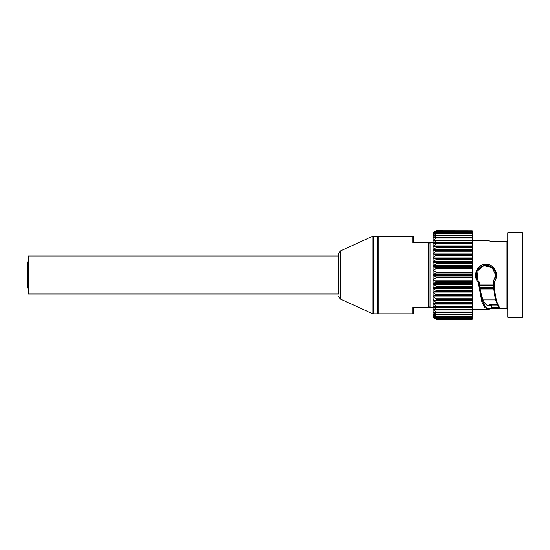 <?xml version="1.0" encoding="UTF-8"?>
<svg xmlns="http://www.w3.org/2000/svg" width="550" height="550" viewBox="0 0 550 550"><rect width="100%" height="100%" fill="white"/><g stroke="black" fill="none" stroke-linecap="round" stroke-linejoin="round"><path stroke-width="0.82" d="M28.277 261.965L27.5 261.965L27.5 288.035L28.277 288.035M338.621 255.991L28.277 255.991L28.277 294.009L338.621 294.009L338.621 253.742L338.621 294.009M377.417 236.204L377.417 313.796L373.429 313.796L373.429 236.204L377.417 236.204M412.947 242.543L429.241 242.413L412.947 242.543L412.947 236.204L378.187 236.204L377.417 236.981M522.5 317.281L522.5 232.719L507.76 232.719L507.76 317.281L522.5 317.281M491.164 241.498L506.983 241.498L507.76 240.653L506.983 241.471L506.983 308.529L500.308 308.529L506.983 308.529L507.76 309.347L506.983 308.502L491.157 308.529M472.223 240.474L488.366 240.474L490.896 241.498M499.373 307.752L491.466 307.752L490.896 308.502M491.466 307.883L491.466 307.883C486.028 312.345 480.095 300.224 478.954 281.641L477.778 280.087L477.036 271.391L483.546 265.623L492.099 267.431L495.729 275.351L493.336 281.38L494.12 281.813C499.902 275.309 494.464 263.684 485.836 264.289C477.228 263.993 472.182 275.839 478.197 282.109L478.954 281.641A234.004 2.688 -142.2 0 0 479.098 281.779L479.098 281.779C481.346 300.334 485.471 308.144 491.466 305.209A0.832 0.77 -38.9 0 0 491.453 305.064L497.64 305.064M500.046 308.433C496.107 304.507 493.866 295.501 493.336 281.401L493.336 281.387C493.921 295.481 496.093 304.329 499.854 307.924L500.452 308.502C496.815 304.679 494.704 295.783 494.12 281.813M478.197 282.109L481.896 301.984L484.935 307.594L488.366 309.512L472.223 309.526M491.466 307.752L491.466 305.209M493.632 287.306L479.779 287.306M497.283 304.315L490.902 304.315L488.29 305.36C488.159 305.965 486.984 305.154 484.763 302.919C481.999 298.843 480.116 291.796 479.098 281.772M490.902 304.315L491.453 305.064M495.082 278.493L495.729 274.863L495.041 278.589M494.876 271.012L491.274 266.839L485.946 265.306L480.638 266.942L477.118 271.191L481.546 266.406L485.746 265.306L490.112 266.2L494.876 271.012M476.603 277.248L476.341 274.835L476.609 277.269M413.724 242.413L413.724 236.981L412.947 236.204M429.825 242.681A0.777 0.777 0 0 0 429.241 242.413L430.018 243.189L430.018 306.811A0.777 0.777 0 0 1 429.859 307.278A0.777 0.777 0 0 0 430.018 306.811L428.464 307.457L428.464 242.543L430.018 243.189A0.777 0.777 0 0 0 429.419 242.433M428.464 307.587L412.947 307.457L429.241 307.587L430.018 306.811L430.018 243.189A0.777 0.777 0 0 0 429.859 242.722L429.55 242.481L429.859 242.722M412.947 307.457L412.947 313.796L413.724 313.019L413.724 307.587M429.825 307.319A0.777 0.777 0 0 1 429.419 307.567M433.118 307.587L429.241 307.587A0.777 0.777 0 0 0 429.859 307.278L429.55 307.519M433.641 232.389L436.226 230.794L472.223 230.794L472.223 231.192L436.226 231.192L433.641 232.389M433.641 233.152L436.226 231.323L472.223 231.323L472.223 232.114L436.226 232.114L433.641 233.152M433.641 234.369L436.226 232.327L472.223 232.327L472.223 233.502L436.226 233.502L434.094 234.032M433.641 236.032L433.641 235.586L433.641 236.032L433.641 235.586L433.641 236.032L436.226 235.345L472.223 235.345L472.223 233.502M433.62 243.485L433.641 242.749L433.641 243.485L433.641 242.749L436.226 240.845L472.223 240.845L472.223 240.316L433.641 240.618L433.641 239.972L433.641 240.618L433.641 239.972L433.641 240.618L433.641 239.972L436.226 238.081L472.223 238.081L472.223 237.627L436.226 237.627L433.641 238.123L433.641 237.572L433.641 238.123L433.641 237.572L433.641 238.123L433.641 237.572L436.226 235.73L472.223 235.73L472.223 237.572L433.641 237.572M433.641 240.618L433.641 239.972L433.641 240.618M472.223 246.702L433.641 246.702L472.223 246.702L472.223 245.884L433.641 245.884L433.599 246.689M433.634 299.771L433.641 300.657L472.223 300.657L472.223 299.771L436.226 299.475L472.223 299.771M472.223 304.116L472.223 306.02L436.226 306.02L433.641 304.116L472.223 304.116L472.223 303.298L433.641 303.298L433.606 304.047M433.558 306.536L433.641 307.251L472.223 307.251L472.223 306.02M472.223 309.684L433.641 309.382L433.641 310.028L433.641 309.382L433.641 310.028L472.223 310.028L472.223 309.155L436.226 309.155L433.641 307.251M433.641 317.9L436.226 319.248L472.223 319.248L436.226 319.248L433.73 317.721M433.641 317.611L436.226 318.808L472.223 318.808L472.223 319.206L436.226 319.206M433.641 316.848L436.226 317.886L472.223 317.886L472.223 318.677L436.226 318.677L433.868 317.075M433.641 315.631L436.226 316.498L472.223 316.498L472.223 317.673L436.226 317.673L434.094 315.968M433.641 313.968L436.226 314.655L472.223 314.655L472.223 316.195L436.226 316.195L433.641 314.414L433.641 313.968L433.641 314.414L434.562 314.414M472.223 312.428L472.223 314.27L436.226 314.27L433.641 312.428L433.641 311.877L433.641 312.428L472.223 312.428L472.223 311.919L436.226 311.919L433.641 310.028M433.641 311.877L436.226 312.373L472.223 312.373M472.223 306.611L433.62 306.515M433.641 303.298L472.223 303.298M433.641 295.976L433.641 296.924L472.223 296.924L472.223 295.976L433.641 295.976L436.226 295.481L472.223 295.481L472.223 295.976M433.641 291.947L433.641 292.951L472.223 292.951L472.223 291.947L433.641 291.947L436.226 291.266L472.223 291.266L472.223 291.947M433.641 287.732L433.641 288.778L472.223 288.778L472.223 287.732L433.641 287.732L436.226 286.866L472.223 286.866L472.223 287.732M433.641 283.381L433.641 284.453L472.223 284.453L472.223 283.381L433.641 283.381L436.226 282.343L472.223 282.343L472.223 283.381M433.641 278.939L433.641 280.032L472.223 280.032L472.223 278.939L433.641 278.939L436.226 277.736L472.223 277.736L472.223 278.939M433.641 274.45L433.641 275.55L472.223 275.55L472.223 274.45L433.641 274.45L436.226 273.103L472.223 273.103L472.223 274.45M433.641 269.968L433.641 271.061L472.223 271.061L472.223 269.968L433.641 269.968L436.226 268.489L472.223 268.489L472.223 269.968M433.641 265.547L433.641 266.619L472.223 266.619L472.223 265.547L433.641 265.547L436.226 263.945L472.223 263.945L472.223 265.547M433.641 261.222L433.641 262.268L472.223 262.268L472.223 261.222L433.641 261.222L436.226 259.518L472.223 259.518L472.223 261.222M433.641 257.049L433.641 258.053L472.223 258.053L472.223 257.049L433.641 257.049L436.226 255.269L472.223 255.269L472.223 257.049M433.641 253.076L433.641 254.024L472.223 254.024L472.223 253.076L433.641 253.076L436.226 251.233L472.223 251.233L472.223 253.076M433.641 249.343L433.641 250.229L472.223 250.229L472.223 249.343L433.641 249.343L436.226 247.452L472.223 247.452L472.223 249.343M433.641 245.884L436.226 243.98L472.223 243.98L472.223 245.884M472.223 243.98L472.223 242.749L433.641 242.749M472.223 240.845L472.223 242.749M472.223 240.316L433.641 239.972M472.223 238.081L472.223 239.972M434.562 235.586L433.641 235.586L436.226 233.805L472.223 233.805M433.641 232.1L436.226 230.752L472.223 230.794M472.223 243.389L433.641 243.485M472.223 250.229L433.641 250.229M472.223 254.024L472.223 254.519L436.226 254.519L433.641 254.024M472.223 258.053L472.223 258.734L436.226 258.734L433.641 258.053M472.223 262.268L472.223 263.134L436.226 263.134L433.641 262.268M472.223 266.619L472.223 267.657L436.226 267.657L433.641 266.619M472.223 271.061L472.223 272.264L436.226 272.264L433.641 271.061M472.223 275.55L472.223 276.897L436.226 276.897L433.641 275.55M472.223 280.032L472.223 281.511L436.226 281.511L433.641 280.032M472.223 284.453L472.223 286.055L436.226 286.055L433.641 284.453M472.223 288.778L472.223 290.482L436.226 290.482L433.641 288.778M472.223 292.951L472.223 294.731L436.226 294.731L433.641 292.951M472.223 296.924L472.223 298.767L436.226 298.767L433.641 296.924M472.223 300.657L472.223 302.548L436.226 302.548L433.641 300.657M472.223 307.251L472.223 309.155M472.223 310.028L472.223 311.919M472.223 314.655L472.223 314.27M472.223 303.201L472.223 302.548M472.223 299.475L472.223 298.767M472.223 295.481L472.223 294.731M472.223 291.266L472.223 290.482M472.223 286.866L472.223 286.055M472.223 282.343L472.223 281.511M472.223 277.736L472.223 276.897M472.223 273.103L472.223 272.264M472.223 268.489L472.223 267.657M472.223 263.945L472.223 263.134M472.223 259.518L472.223 258.734M472.223 255.269L472.223 254.519M472.223 251.233L472.223 250.525M472.223 247.452L472.223 246.799M472.223 235.73L472.223 235.345M433.496 232.327L433.118 233.812L433.118 316.188L433.496 317.673M433.118 242.413L429.241 242.413M372.144 313.514L340.436 299.083L340.436 250.917L372.144 236.486L372.144 313.514L373.429 313.796M412.947 313.796L378.187 313.796L378.187 236.204M491.191 308.502L500.17 308.502M493.474 285.024L479.456 285.024M480.212 289.877L493.873 289.877M493.756 288.743L480.013 288.743M495.715 299.901L483.099 299.901M436.226 314.655L436.226 314.27M436.226 312.373L436.226 311.919M436.226 309.684L436.226 309.155M436.226 306.611L436.226 306.02M436.226 303.201L436.226 302.548M436.226 299.475L436.226 298.767M436.226 295.481L436.226 294.731M436.226 291.266L436.226 290.482M436.226 286.866L436.226 286.055M436.226 282.343L436.226 281.511M436.226 277.736L436.226 276.897M436.226 273.103L436.226 272.264M436.226 268.489L436.226 267.657M436.226 263.945L436.226 263.134M436.226 259.518L436.226 258.734M436.226 255.269L436.226 254.519M436.226 251.233L436.226 250.525M436.226 247.452L436.226 246.799M436.226 243.98L436.226 243.389M436.226 240.845L436.226 240.316M436.226 238.081L436.226 237.627M436.226 235.73L436.226 235.345M372.144 236.486L373.429 236.204M340.436 250.917L338.621 253.742M340.436 299.083L338.621 296.257M378.187 313.796L377.417 313.019M491.033 241.471L506.983 241.471L507.76 240.653M477.778 280.087C473.213 273.247 479.511 263.897 488.07 265.512C492.442 265.98 496.361 271.789 495.729 275.351M491.26 308.454L488.379 309.512M479.518 285.491L493.501 285.491M483.099 299.908L495.722 299.908"/></g></svg>
